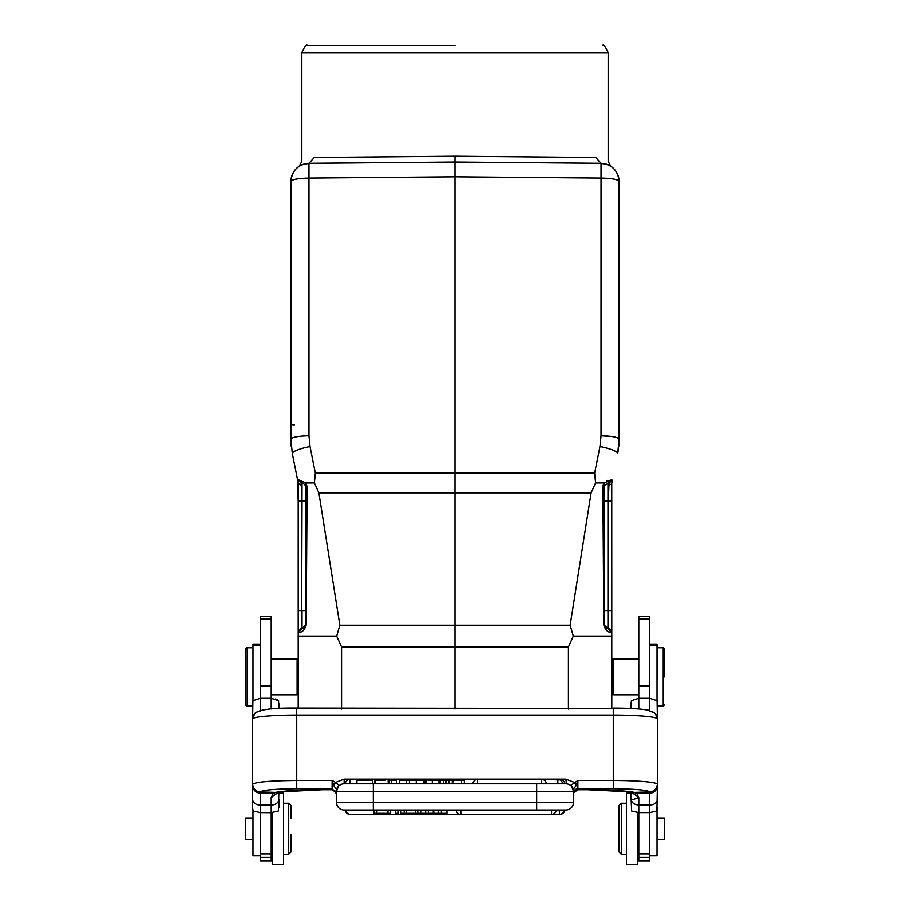 <?xml version="1.0" encoding="UTF-8"?>
<svg xmlns="http://www.w3.org/2000/svg" width="910" height="910" viewBox="0 0 910 910"><rect width="100%" height="100%" fill="white"/><g stroke="black" fill="none" stroke-linecap="round" stroke-linejoin="round"><path stroke-width="1.36" d="M290.904 834.697L290.904 839.247M290.904 842.649L290.904 850.725M290.904 805.464L290.904 818.249M290.904 814.848L290.904 805.418L288.709 803.223L288.709 854.274L290.904 852.09L288.709 854.274L283.601 854.274M619.096 835.778L619.096 852.078L621.291 854.274L621.291 803.223L619.096 805.407L619.096 835.778M619.096 828.748L619.096 821.719M290.904 839.532L290.904 852.022M619.096 818.249L619.096 814.848M619.096 839.247L619.096 842.649M435.913 780.257L432.239 780.257M626.398 793.145L626.398 864.477L637.33 864.489L637.33 812.55M390.64 810.014L390.64 813.29L374.044 813.29L374.044 810.014M425.675 810.014L425.675 813.29L401.003 813.29L401.003 810.014M398.307 810.014L398.307 813.29L395.52 813.29L395.52 810.014M346.619 810.014L344.139 810.014A7.655 7.655 0 0 1 336.484 802.358A7.655 7.655 -0 0 0 344.139 810.014L345.88 810.014A4.743 4.743 0 0 0 350.612 814.393L460.835 814.393L460.835 810.014M441.396 810.014L441.396 813.29L425.675 813.29M441.396 813.29L446.981 813.29L446.981 810.014M456.103 810.014L456.103 810.014A4.743 4.743 0 0 0 460.835 814.393L559.388 814.393L559.388 810.014L551.551 810.014L565.861 810.014L536.684 810.014L536.684 802.358L573.516 802.358A7.655 7.655 0 0 1 565.861 810.014A7.655 7.655 0 0 0 573.516 802.358L573.516 791.416A7.655 7.655 0 0 0 565.861 783.76L344.139 783.76A7.655 7.655 0 0 0 336.484 791.416L336.484 802.358L373.316 802.358L373.316 791.416L573.516 791.416L573.55 789.038L576.292 785.375L577.895 780.462L577.895 788.754A4.379 4.357 -0 0 0 573.516 793.111L573.516 789.197L571.639 785.785L573.516 791.416L573.243 789.391M406.634 783.76L396.76 783.76L399.331 783.76L399.331 780.257L406.634 780.257L406.634 783.76L416.268 783.76L416.268 780.257L406.634 780.257M345.743 783.76L349.975 783.76L345.743 783.76M560.025 783.76L560.765 783.76M562.585 783.76A4.743 4.743 0 0 0 557.864 779.381L557.864 783.76L564.735 783.76M560.31 783.76L560.958 783.76M560.025 779.904L541.632 779.381A4.743 4.743 0 0 1 546.364 783.76L541.632 783.76L541.632 779.381L477.613 779.381L477.613 783.76L464.339 783.76L464.339 780.257L453.021 780.257L452.634 783.76L557.329 783.76M452.634 780.257L440.292 780.257L440.292 783.76L452.634 783.76L452.634 780.257M440.292 783.76L439.018 783.76L439.962 783.76L440.292 780.257M396.76 780.257L389.423 780.257L389.423 783.76L388.843 783.76L396.76 783.76L396.76 780.257M388.843 780.257L388.161 780.257L388.161 783.76L388.843 783.76L388.843 780.257M385.59 780.257L374.533 780.257L374.533 783.76L372.52 783.76L374.533 783.76M428.018 783.76L439.018 783.76L439.018 780.257L428.018 780.257M425.96 783.76L425.96 780.257L425.107 780.257L425.061 783.76L423.457 783.76L425.061 783.76M356.925 780.257L372.361 780.257L356.925 780.257L356.925 783.76L372.361 783.76L356.925 783.76M423.457 780.257L416.45 780.257L416.268 783.76L423.457 783.76L423.457 780.257M245.677 819.205L245.677 839.475L252.969 839.498M283.601 793.145L283.601 864.477L272.67 864.489L272.67 812.539M664.323 839.009L664.323 817.999L657.031 817.988M562.755 810.014L563.381 810.014M561.242 810.014L560.139 810.014M563.984 810.014L564.12 810.014A4.743 4.743 0 0 1 559.388 814.393L560.025 814.348M536.684 810.014L350.612 810.014C350.612 815.633 350.612 815.633 350.612 810.014M376.899 810.014L376.899 813.29M387.967 810.014L387.967 813.29M420.716 813.29L420.716 810.014M404.176 810.014L404.176 813.29M406.634 810.014L406.634 813.29M415.438 813.29L415.438 810.014M417.758 810.014L417.758 813.29M346.016 810.014L344.139 810.014M560.025 814.393A4.743 4.743 0 0 0 564.746 810.014L564.268 810.014M347.245 810.014L349.975 810.014M438.154 813.29L438.154 810.014M428.36 810.014L428.36 813.29M433.262 810.014L433.262 813.29M409.409 783.76L409.409 780.257M461.597 780.257L461.597 783.76M443.397 780.257L443.397 783.76M446.355 780.257L446.355 783.76M449.074 780.257L449.074 783.76M452.293 780.257L452.293 783.76M391.584 783.76L391.584 780.257M375.068 780.257L375.068 783.76L385.59 783.76M356.64 780.257L356.64 783.76M573.505 793.975L573.721 792.769L577.588 789.743M573.687 792.792L577.873 789.709L587.735 789.709C609.609 789.8 625.284 790.71 634.759 792.417M336.484 789.197L336.484 791.416L338.793 785.08L336.45 789.038L338.361 785.785M246.041 649.331L246.041 704.659L247.509 706.114L252.605 706.114M246.041 704.556L246.041 676.938M649.694 711.233C654.324 711.7 656.895 714.248 657.395 718.877L657.395 784.511C656.121 789.8 653.562 792.326 649.729 792.075L649.729 793.156M636.647 793.145L649.729 793.224L649.729 805.02L638.797 805.02L638.797 797.558L636.647 793.156L634.532 792.371L649.729 791.928C654.29 791.381 656.838 788.845 657.395 784.306A44.124 3.845 0 0 0 613.272 780.462L613.272 708.105C629.219 708.105 640.97 708.81 648.523 710.198L655.393 713.622L657.259 718.616A44.124 3.845 180 0 0 613.272 715.067L296.728 715.067A44.124 3.845 180 0 0 252.741 718.616L254.607 713.633C258.121 709.641 272.158 707.798 296.728 708.071L296.728 780.462L332.104 780.462L335.574 782.395L344.139 779.096L565.861 779.096L574.426 782.395L576.292 785.387M636.647 793.156L632.587 792.166M633.041 792.235L634.532 792.371M336.484 794.009L334.107 790.176M336.097 792.235L335.289 791.04M260.271 793.145L260.271 792.075C256.438 792.326 253.879 789.8 252.605 784.511L252.605 784.306C253.162 788.845 255.71 791.381 260.271 791.928C262.592 790.016 274.74 788.959 296.74 788.754L296.728 780.462C269.963 780.689 255.255 781.974 252.605 784.306L252.605 718.877C253.105 714.248 255.676 711.7 260.305 711.233M332.4 789.743L332.104 788.754L336.484 793.111M336.325 792.86L335.858 791.78L332.127 789.709L322.265 789.709C300.653 789.8 285.058 790.688 275.468 792.371L276.958 792.235M477.613 779.404L349.975 779.381L349.975 783.76L344.139 783.76L344.139 779.096M572.731 788.037L571.264 785.99M577.895 789.641L577.895 788.754L613.272 788.754L613.272 780.462L577.895 780.462L571.196 785.08L573.55 789.038M571.207 785.08L571.639 785.785M296.74 788.754L332.104 788.754L332.104 780.462L334.209 786.399L336.45 789.038M333.708 785.387L335.574 782.395L338.793 785.08M338.315 786.445L336.484 791.416L373.316 791.416L373.316 783.76M336.484 793.884L336.302 792.746L332.104 789.641M246.041 649.228L247.509 647.772L247.509 706.114L246.769 705.386M657.395 799.321A7.655 5.699 180 0 1 649.729 805.02L649.729 812.596L638.797 812.596L638.797 805.02C634.236 804.622 631.688 802.722 631.13 799.321L631.631 811.003L638.797 812.596L638.797 853.898L649.729 853.887L649.729 812.596L656.895 811.003L657.395 785.694C656.895 790.267 654.347 792.781 649.729 793.213M657.395 718.877L657.088 700.666L649.729 698.277L649.729 710.482M638.797 616.548L638.797 698.277L649.729 698.277L649.729 616.548M626.398 793.008L631.13 793.008L631.13 791.928L631.13 799.321C631.859 799.81 634.407 799.219 638.797 797.558L631.244 791.939M577.6 789.743L587.735 789.732C609.245 789.857 624.34 790.688 633.03 792.257L631.949 791.734M278.869 793.008L283.601 793.008L278.869 793.008L278.869 791.928L322.265 789.732L332.252 789.732L335.858 791.78L332.412 789.743M277.539 792.075L273.318 793.167L275.468 792.371L260.271 791.928M260.271 793.213L273.318 793.156L271.203 797.558L271.203 805.02L260.271 805.02L260.271 793.202C255.71 792.667 253.162 790.164 252.605 785.694L252.605 805.919M253.105 811.003L252.605 807.773L253.105 811.003L260.271 812.596L260.271 853.898L271.203 853.887L271.203 860.826M252.605 707.047L252.605 718.877M271.203 812.698L260.271 812.596L260.271 805.02A7.655 5.699 0 0 1 252.605 799.321L252.605 785.671M275.662 698.891L278.562 700.666L278.869 708.469L278.562 700.666L271.203 698.277L271.203 708.958M245.313 649.331L245.313 676.938L245.313 649.228L246.769 647.772L246.769 648.5M245.313 676.938L245.313 704.556M631.13 703.601L631.438 700.666L638.797 698.277L631.438 700.666L631.13 708.469L631.13 702.304M657.031 810.548L657.031 855.912L649.729 855.912M657.031 644.178L657.031 700.575M664.687 676.938L664.687 649.331M664.687 649.228L663.231 647.772L663.231 706.114L664.687 704.556M278.744 791.939L271.203 797.558M260.271 703.601L260.271 710.482L260.271 698.277L271.203 698.277L271.203 619.13L260.271 619.13L260.271 686.083L271.203 686.083M252.969 810.548L252.969 855.901L260.271 855.912M252.969 644.155L252.969 700.575M649.729 853.887L649.729 857.482L638.797 857.482L638.797 860.837L649.729 860.837L649.729 857.482M525.161 162.64L601.032 163.277L455 162.025L455 156.201L314.28 157.475C297.729 161.866 297.729 161.866 314.28 157.475L308.968 163.277L384.839 162.64M278.869 791.928L278.369 811.003L271.203 812.596L271.203 853.887M260.271 686.083L260.271 698.277L252.912 700.666L252.605 718.991M455 156.201L595.72 157.475C612.271 161.866 612.271 161.866 595.72 157.475L601.032 163.277L608.335 164.903M638.797 853.898L638.797 857.482M637.33 846.255L638.797 844.73M638.797 833.571L638.797 812.596M663.231 647.772L657.395 647.772L657.395 679.486M657.395 807.773L656.895 811.003M301.654 164.915L308.968 163.311C295.943 166.621 295.943 166.621 308.968 163.311L308.979 178.076C297.991 178.303 291.974 179.452 290.904 181.534C291.974 170.545 297.991 164.471 308.968 163.311A18.234 18.234 0 0 0 290.904 181.534L290.904 439.302M605.286 163.845L601.032 163.311A18.234 18.234 0 0 1 619.096 181.534L619.096 439.246C617.97 437.175 611.941 436.026 601.021 435.788L601.032 163.311C614.057 166.621 614.057 166.621 601.032 163.311C612.009 164.471 618.038 170.545 619.096 181.534C618.027 179.452 612.009 178.303 601.021 178.076L455 176.802L455 162.025L308.968 163.311M260.271 616.548L260.271 619.13M271.203 857.482L260.271 857.482L260.271 860.826M260.271 857.482L260.271 853.898M595.402 163.254L601.021 163.311M638.797 823.914L638.797 828.748M455 45.5L307.5 45.523L455 45.5M290.904 439.212L290.904 424.128A3.651 0.694 0 0 0 294.351 424.811M341.568 709.038L341.568 647.01L336.689 636.101L339.851 625.238L318.887 492.867L455 492.867L455 176.802L308.979 178.076L308.979 435.788C298.059 436.026 292.03 437.175 290.904 439.246L292.315 453.555L297.638 480.161L298.833 479.923L304.964 484.905L305.487 486.782L305.487 624.965L302.029 628.605A3.651 3.651 0 0 0 305.487 624.965L305.487 501.171L305.487 610.576L302.029 610.576L302.029 628.605L305.487 624.965M271.203 616.548L271.203 619.13M619.096 439.246L617.685 453.555A18.234 3.424 -168.7 0 0 599.963 446.526L601.021 435.788L611.804 436.482M604.524 486.588L605.036 484.916L608.983 483.085L607.971 483.142L608.983 483.085L608.346 501.171L604.513 501.171L604.513 486.782L604.513 624.965L604.513 486.782L602.898 486.702L603.478 483.972M638.797 694.808L613.636 694.808L613.636 659.079L612.896 659.807M604.524 625.159A3.651 3.651 0 0 1 604.513 624.965L608.346 628.628L604.513 624.965L604.513 610.576L607.971 610.576L607.971 483.142L609.017 483.085L607.971 483.142A3.651 3.651 0 0 0 607.38 483.221A3.651 3.651 0 0 1 607.971 483.142L611.167 479.923L612.362 480.161L611.167 479.923L604.104 482.937L605.036 484.916M341.568 647.01L455 647.01L455 492.867L591.113 492.867L595.595 482.937L594.639 473.143L315.361 473.143L314.746 479.377M318.887 492.867L314.405 482.937L305.908 482.948L307.125 486.702L305.487 486.782L305.487 501.171L302.029 501.171L301.654 610.576L302.029 483.142L301.017 483.085L302.029 483.142L298.833 479.923L305.897 482.937L305.191 483.767M300.983 483.085L302.029 483.142A3.651 3.651 0 0 1 302.62 483.221A3.651 3.651 0 0 0 302.029 483.142A3.651 3.651 0 0 1 302.62 483.221A3.651 3.651 0 0 0 302.029 483.142L297.638 480.161L292.315 453.555A18.234 3.424 168.7 0 1 310.037 446.526L308.979 435.788M291.098 444.694L291.302 446.89M305.897 482.948L304.964 484.905M618.698 446.901L618.902 444.649M617.685 453.555L618.197 450.723M619.062 441.555L619.096 439.359M607.766 480.321L606.822 480.673M611.804 708.071L611.759 483.199L612.362 480.161L608.983 483.085L609.916 482.903M607.311 628.514A3.651 3.651 0 0 1 606.117 627.98M605.264 627.172A3.651 3.651 0 0 1 604.832 626.444M612.168 678.371L612.168 693.352L613.636 694.808L612.896 694.08M612.168 693.295L611.804 687.698M611.804 501.171L608.346 501.171L608.346 628.628A3.651 3.651 0 0 1 611.804 632.268L611.372 632.268C607.96 632.621 605.434 630.186 603.808 624.977L602.875 486.702M603.819 624.977L611.395 632.268M591.113 492.867L570.149 625.238L339.851 625.238M314.405 482.937L315.361 473.143L310.037 446.526M307.125 486.702L306.192 624.977C304.634 630.141 302.109 632.575 298.628 632.268L298.628 632.268M298.605 632.268L302.029 628.605C301.779 629.606 302.12 625.943 298.196 632.268L298.196 687.698M298.241 483.199L298.196 501.171L297.638 480.161L298.241 483.199L301.654 485.701L301.017 483.085M301.608 628.628L301.654 610.576L298.196 610.576L298.196 632.268M271.203 659.079L297.104 659.079L297.104 694.808L271.203 694.808M603.478 546.683L603.808 625.147M604.081 482.937L596.016 482.937M612.362 480.161L612.191 481.026M608.346 485.701L611.554 483.858M638.797 659.079L613.636 659.079L612.168 660.535L612.168 676.005M612.168 677.882L612.168 676.938M611.804 636.101L573.311 636.101L570.149 625.238M573.311 636.101L568.432 647.01L568.432 709.038M336.689 636.101L298.196 636.101L298.196 708.071M301.654 485.701L301.654 501.171L298.196 501.171L298.196 610.576M298.196 677.882L298.196 666.188M297.104 694.808L298.196 693.659M568.432 647.01L455 647.01L455 709.038M297.104 659.079L298.196 660.171L298.196 633.519M298.196 676.938L298.196 675.482M611.804 660.228L612.168 666.188M345.254 783.76L345.254 783.76A4.743 4.743 0 0 1 349.975 779.381M564.746 783.76L564.746 783.76A4.743 4.743 0 0 0 560.025 779.381M345.254 810.014L345.254 810.014A4.743 4.743 0 0 0 349.975 814.393L349.975 814.348M556.272 810.014L556.272 810.014A4.743 4.743 0 0 1 551.551 814.393L551.551 810.014M472.882 783.76L472.882 783.76A4.743 4.743 0 0 1 477.613 779.381M373.316 810.014L373.316 802.358L536.684 802.358L536.684 783.76M349.975 814.393L350.612 814.393M433.751 810.014L433.751 813.29M445.582 780.257L445.582 783.76M432.296 780.257L432.296 783.76M613.272 788.754C635.26 788.959 647.408 790.016 649.729 791.928M638.797 708.958L638.797 698.277M566.395 783.772L565.861 779.096M254.686 713.713L252.741 718.616M649.729 855.764L657.031 855.764M649.729 645.076L657.031 645.076M278.869 807.773L278.869 799.321A7.655 5.699 180 0 1 271.203 805.02L271.203 812.596M278.869 703.601L278.869 708.469M252.969 645.076L260.271 645.076M252.969 855.764L260.271 855.764M649.729 619.13L638.797 619.13M638.797 686.083L649.729 686.083M307.5 45.523C306.522 44.044 304.634 46.421 301.836 52.632L608.164 52.632L608.164 161.366L610.815 166.257M606.549 628.241L607.971 628.605L607.971 610.576L611.804 610.576M599.963 446.526L594.639 473.143M626.398 854.274L621.291 854.274M372.52 783.76L372.52 780.257M664.323 839.498L657.031 839.498M574.142 791.78L577.748 789.732M283.601 864.489L272.67 864.489M252.605 784.693L252.605 785.375L252.605 784.693M657.395 785.375L657.395 784.693M571.332 786.058L573.505 790.892M631.13 708.469L296.728 708.071M336.495 790.892L338.668 786.058M649.729 644.121L657.031 644.121M276.97 792.257C285.66 790.688 300.755 789.857 322.265 789.732M245.313 704.659L246.769 706.114M631.13 791.928L587.735 789.732M252.969 644.121L260.271 644.121M649.729 616.354L638.797 616.354M663.231 706.114L657.395 706.114M301.836 52.632L301.836 161.366L299.185 166.257M608.346 164.915L609.928 165.711M602.5 45.523C603.478 44.044 605.366 46.421 608.164 52.632M260.271 616.354L271.203 616.354M271.203 844.787L272.67 846.255M291.154 445.479L291.018 443.488L291.154 445.479M606.481 628.196L605.298 627.217M618.845 445.479L618.982 443.488M605.753 627.707L605.207 627.104M604.513 486.748L604.968 485.03M607.971 628.605C607.459 627.183 608.744 628.401 611.804 632.268M611.804 693.716L612.896 694.808M626.398 803.223L621.291 803.223M290.904 805.407L288.709 803.223L283.601 803.223M245.677 817.988L252.969 817.988M246.769 647.772L252.969 647.772M260.271 860.837L271.203 860.837M611.804 660.171L612.896 659.079"/></g></svg>
